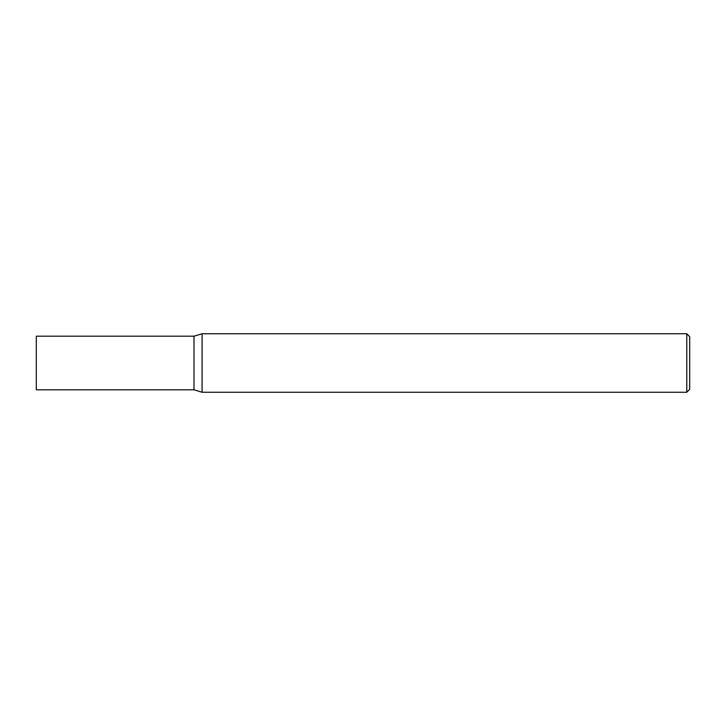 <?xml version="1.0" encoding="UTF-8"?>
<svg xmlns="http://www.w3.org/2000/svg" width="726" height="726" viewBox="0 0 726 726"><rect width="100%" height="100%" fill="white"/><g stroke="black" fill="none" stroke-linecap="round" stroke-linejoin="round"><path stroke-width="1.09" d="M686.778 392.258L202.091 392.258L202.091 333.742L686.778 333.742L689.7 336.673L689.7 389.327L686.778 392.258L686.778 333.742M202.091 392.258L193.996 389.817L36.3 389.817L36.3 336.183L193.996 336.183L202.091 333.742M193.996 389.817L193.996 336.183L193.996 389.817"/></g></svg>
